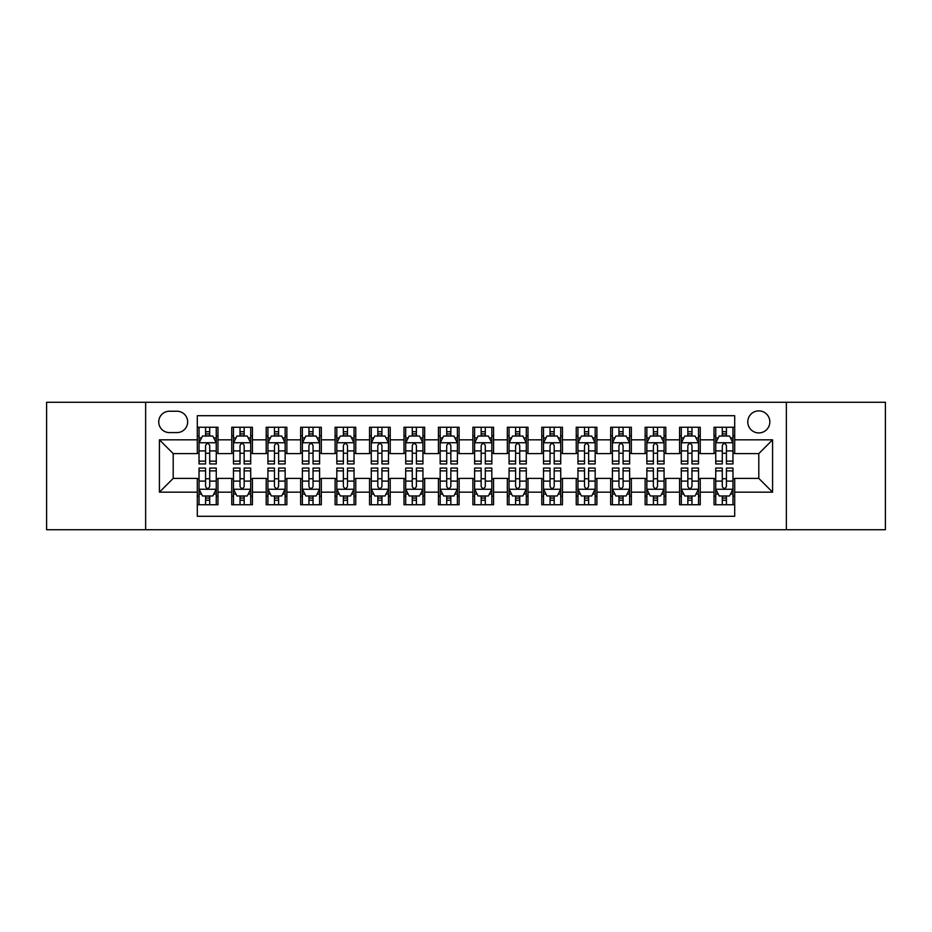 <?xml version="1.0" encoding="UTF-8"?>
<svg xmlns="http://www.w3.org/2000/svg" width="932" height="932" viewBox="0 0 932 932"><rect width="100%" height="100%" fill="white"/><g stroke="black" fill="none" stroke-linecap="round" stroke-linejoin="round"><path stroke-width="1.4" d="M758.799 410.884A11.021 11.021 0 0 0 747.779 421.905A11.021 11.021 0 0 0 758.799 432.926A11.021 11.021 0 0 0 769.832 421.905A11.021 11.021 0 0 0 758.799 410.884M786.363 529.726L885.4 529.726L885.4 402.275L786.363 402.275L786.363 529.726L145.637 529.726L145.637 402.275L46.6 402.275L46.6 529.726L145.637 529.726M734.696 427.252L714.029 427.252L714.029 439.822L700.247 439.822L700.247 453.604L714.029 453.604L714.029 439.822M700.247 439.822L700.247 427.252L679.579 427.252L679.579 439.822L665.798 439.822L665.798 453.604L679.579 453.604L679.579 439.822M665.798 439.822L665.798 427.252L645.13 427.252L645.13 439.822L631.348 439.822L631.348 453.604L645.13 453.604L645.13 439.822M631.348 439.822L631.348 427.252L610.681 427.252L610.681 439.822L596.899 439.822L596.899 453.604L610.681 453.604L610.681 439.822M596.899 439.822L596.899 427.252L576.232 427.252L576.232 439.822L562.45 439.822L562.45 453.604L576.232 453.604L576.232 439.822M562.45 439.822L562.45 427.252L541.783 427.252L541.783 439.822L528.001 439.822L528.001 453.604L541.783 453.604L541.783 439.822M528.001 439.822L528.001 427.252L507.334 427.252L507.334 439.822L493.564 439.822L493.564 453.604L507.334 453.604L507.334 439.822M493.564 439.822L493.564 427.252L472.885 427.252L472.885 439.822L459.115 439.822L459.115 453.604L472.885 453.604L472.885 439.822M459.115 439.822L459.115 427.252L438.436 427.252L438.436 439.822L424.666 439.822L424.666 453.604L438.436 453.604L438.436 439.822M424.666 439.822L424.666 427.252L403.999 427.252L403.999 439.822L390.217 439.822L390.217 453.604L403.999 453.604L403.999 439.822M390.217 439.822L390.217 427.252L369.55 427.252L369.55 439.822L355.768 439.822L355.768 453.604L369.55 453.604L369.55 439.822M355.768 439.822L355.768 427.252L335.101 427.252L335.101 439.822L321.319 439.822L321.319 453.604L335.101 453.604L335.101 439.822M321.319 439.822L321.319 427.252L300.652 427.252L300.652 439.822L286.87 439.822L286.87 453.604L300.652 453.604L300.652 439.822M286.87 439.822L286.87 427.252L266.202 427.252L266.202 439.822L252.421 439.822L252.421 453.604L266.202 453.604L266.202 439.822M252.421 439.822L252.421 427.252L231.753 427.252L231.753 453.604L217.971 453.604L217.971 427.252L197.304 427.252M197.304 504.748L217.971 504.748L217.971 478.396L231.753 478.396L231.753 504.748L252.421 504.748L252.421 478.396L266.202 478.396L266.202 492.178L252.421 492.178M266.202 492.178L266.202 504.748L286.87 504.748L286.87 478.396L300.652 478.396L300.652 492.178L286.87 492.178M300.652 492.178L300.652 504.748L321.319 504.748L321.319 478.396L335.101 478.396L335.101 492.178L321.319 492.178M335.101 492.178L335.101 504.748L355.768 504.748L355.768 478.396L369.55 478.396L369.55 492.178L355.768 492.178M369.55 492.178L369.55 504.748L390.217 504.748L390.217 478.396L403.999 478.396L403.999 492.178L390.217 492.178M403.999 492.178L403.999 504.748L424.666 504.748L424.666 478.396L438.436 478.396L438.436 492.178L424.666 492.178M438.436 492.178L438.436 504.748L459.115 504.748L459.115 478.396L472.885 478.396L472.885 492.178L459.115 492.178M472.885 492.178L472.885 504.748L493.564 504.748L493.564 478.396L507.334 478.396L507.334 492.178L493.564 492.178M507.334 492.178L507.334 504.748L528.001 504.748L528.001 478.396L541.783 478.396L541.783 492.178L528.001 492.178M541.783 492.178L541.783 504.748L562.45 504.748L562.45 478.396L576.232 478.396L576.232 492.178L562.45 492.178M576.232 492.178L576.232 504.748L596.899 504.748L596.899 478.396L610.681 478.396L610.681 492.178L596.899 492.178M610.681 492.178L610.681 504.748L631.348 504.748L631.348 478.396L645.13 478.396L645.13 492.178L631.348 492.178M645.13 492.178L645.13 504.748L665.798 504.748L665.798 478.396L679.579 478.396L679.579 492.178L665.798 492.178M679.579 492.178L679.579 504.748L700.247 504.748L700.247 478.396L714.029 478.396L714.029 492.178L700.247 492.178M169.403 432.588L176.987 432.588A10.683 10.683 0 0 0 187.658 421.905A10.683 10.683 0 0 0 176.987 411.233L169.403 411.233A10.683 10.683 0 0 0 158.731 421.905A10.683 10.683 0 0 0 169.403 432.588M786.363 402.275L145.637 402.275M734.696 439.822L734.696 415.707L197.304 415.707L197.304 453.604L173.201 453.604L173.201 478.396L197.304 478.396L197.304 516.293L734.696 516.293L734.696 478.396L758.799 478.396L758.799 453.604L734.696 453.604L734.696 439.822L772.581 439.822L772.581 492.178L734.696 492.178M197.304 492.178L159.419 492.178L159.419 439.822L197.304 439.822M714.029 492.178L714.029 504.748L734.696 504.748M197.304 435.861L199.029 435.861M205.576 435.861L209.712 435.861M216.259 435.861L217.971 435.861M197.304 453.255L199.029 453.255M205.576 453.255L209.712 453.255M216.259 453.255L217.971 453.255M197.304 478.745L199.029 478.745M205.576 478.745L209.712 478.745M216.259 478.745L217.971 478.745M197.304 496.139L199.029 496.139M205.576 496.139L209.712 496.139M216.259 496.139L217.971 496.139M231.753 453.255L233.478 453.255M240.025 453.255L244.161 453.255M250.708 453.255L252.421 453.255M231.753 435.861L233.478 435.861M240.025 435.861L244.161 435.861M250.708 435.861L252.421 435.861M231.753 478.745L233.478 478.745M240.025 478.745L244.161 478.745M250.708 478.745L252.421 478.745M231.753 496.139L233.478 496.139M240.025 496.139L244.161 496.139M250.708 496.139L252.421 496.139M266.202 478.745L267.927 478.745M274.474 478.745L278.61 478.745M285.145 478.745L286.87 478.745M266.202 496.139L267.927 496.139M274.474 496.139L278.61 496.139M285.145 496.139L286.87 496.139M266.202 435.861L267.927 435.861M274.474 435.861L278.61 435.861M285.145 435.861L286.87 435.861M266.202 453.255L267.927 453.255M274.474 453.255L278.61 453.255M285.145 453.255L286.87 453.255M300.652 478.745L302.376 478.745M308.923 478.745L313.047 478.745M319.594 478.745L321.319 478.745M300.652 496.139L302.376 496.139M308.923 496.139L313.047 496.139M319.594 496.139L321.319 496.139M300.652 435.861L302.376 435.861M308.923 435.861L313.047 435.861M319.594 435.861L321.319 435.861M300.652 453.255L302.376 453.255M308.923 453.255L313.047 453.255M319.594 453.255L321.319 453.255M335.101 478.745L336.825 478.745M343.372 478.745L347.496 478.745M354.043 478.745L355.768 478.745M335.101 496.139L336.825 496.139M343.372 496.139L347.496 496.139M354.043 496.139L355.768 496.139M335.101 435.861L336.825 435.861M343.372 435.861L347.496 435.861M354.043 435.861L355.768 435.861M335.101 453.255L336.825 453.255M343.372 453.255L347.496 453.255M354.043 453.255L355.768 453.255M369.55 478.745L371.274 478.745M377.81 478.745L381.945 478.745M388.493 478.745L390.217 478.745M369.55 496.139L371.274 496.139M377.81 496.139L381.945 496.139M388.493 496.139L390.217 496.139M369.55 435.861L371.274 435.861M377.81 435.861L381.945 435.861M388.493 435.861L390.217 435.861M369.55 453.255L371.274 453.255M377.81 453.255L381.945 453.255M388.493 453.255L390.217 453.255M403.999 478.745L405.711 478.745M412.259 478.745L416.394 478.745M422.942 478.745L424.666 478.745M403.999 496.139L405.711 496.139M412.259 496.139L416.394 496.139M422.942 496.139L424.666 496.139M403.999 435.861L405.711 435.861M412.259 435.861L416.394 435.861M422.942 435.861L424.666 435.861M403.999 453.255L405.711 453.255M412.259 453.255L416.394 453.255M422.942 453.255L424.666 453.255M438.436 478.745L440.16 478.745M446.708 478.745L450.843 478.745M457.391 478.745L459.115 478.745M438.436 496.139L440.16 496.139M446.708 496.139L450.843 496.139M457.391 496.139L459.115 496.139M438.436 435.861L440.16 435.861M446.708 435.861L450.843 435.861M457.391 435.861L459.115 435.861M438.436 453.255L440.16 453.255M446.708 453.255L450.843 453.255M457.391 453.255L459.115 453.255M472.885 478.745L474.609 478.745M481.157 478.745L485.292 478.745M491.84 478.745L493.564 478.745M472.885 496.139L474.609 496.139M481.157 496.139L485.292 496.139M491.84 496.139L493.564 496.139M472.885 435.861L474.609 435.861M481.157 435.861L485.292 435.861M491.84 435.861L493.564 435.861M472.885 453.255L474.609 453.255M481.157 453.255L485.292 453.255M491.84 453.255L493.564 453.255M507.334 478.745L509.058 478.745M515.606 478.745L519.741 478.745M526.289 478.745L528.001 478.745M507.334 496.139L509.058 496.139M515.606 496.139L519.741 496.139M526.289 496.139L528.001 496.139M507.334 435.861L509.058 435.861M515.606 435.861L519.741 435.861M526.289 435.861L528.001 435.861M507.334 453.255L509.058 453.255M515.606 453.255L519.741 453.255M526.289 453.255L528.001 453.255M541.783 478.745L543.507 478.745M550.055 478.745L554.191 478.745M560.726 478.745L562.45 478.745M541.783 496.139L543.507 496.139M550.055 496.139L554.191 496.139M560.726 496.139L562.45 496.139M541.783 435.861L543.507 435.861M550.055 435.861L554.191 435.861M560.726 435.861L562.45 435.861M541.783 453.255L543.507 453.255M550.055 453.255L554.191 453.255M560.726 453.255L562.45 453.255M576.232 478.745L577.957 478.745M584.504 478.745L588.628 478.745M595.175 478.745L596.899 478.745M576.232 496.139L577.957 496.139M584.504 496.139L588.628 496.139M595.175 496.139L596.899 496.139M576.232 435.861L577.957 435.861M584.504 435.861L588.628 435.861M595.175 435.861L596.899 435.861M576.232 453.255L577.957 453.255M584.504 453.255L588.628 453.255M595.175 453.255L596.899 453.255M610.681 478.745L612.406 478.745M618.953 478.745L623.077 478.745M629.624 478.745L631.348 478.745M610.681 496.139L612.406 496.139M618.953 496.139L623.077 496.139M629.624 496.139L631.348 496.139M610.681 435.861L612.406 435.861M618.953 435.861L623.077 435.861M629.624 435.861L631.348 435.861M610.681 453.255L612.406 453.255M618.953 453.255L623.077 453.255M629.624 453.255L631.348 453.255M645.13 478.745L646.855 478.745M653.39 478.745L657.526 478.745M664.073 478.745L665.798 478.745M645.13 496.139L646.855 496.139M653.39 496.139L657.526 496.139M664.073 496.139L665.798 496.139M645.13 435.861L646.855 435.861M653.39 435.861L657.526 435.861M664.073 435.861L665.798 435.861M645.13 453.255L646.855 453.255M653.39 453.255L657.526 453.255M664.073 453.255L665.798 453.255M679.579 478.745L681.292 478.745M687.839 478.745L691.975 478.745M698.522 478.745L700.247 478.745M679.579 496.139L681.292 496.139M687.839 496.139L691.975 496.139M698.522 496.139L700.247 496.139M679.579 435.861L681.292 435.861M687.839 435.861L691.975 435.861M698.522 435.861L700.247 435.861M679.579 453.255L681.292 453.255M687.839 453.255L691.975 453.255M698.522 453.255L700.247 453.255M714.029 478.745L715.741 478.745M722.288 478.745L726.424 478.745M732.971 478.745L734.696 478.745M714.029 496.139L715.741 496.139M722.288 496.139L726.424 496.139M732.971 496.139L734.696 496.139M714.029 435.861L715.741 435.861M722.288 435.861L726.424 435.861M732.971 435.861L734.696 435.861M714.029 453.255L715.741 453.255M722.288 453.255L726.424 453.255M732.971 453.255L734.696 453.255M173.201 453.604L159.419 439.822M173.201 478.396L159.419 492.178M772.581 439.822L758.799 453.604M772.581 492.178L758.799 478.396M209.712 431.726L205.576 431.726M216.259 461.13L209.712 461.13L209.712 463.938L216.259 463.938L216.259 442.921L212.811 436.036L202.477 436.036L199.029 442.921L199.029 463.938L205.576 463.938L205.576 461.13L199.029 461.13M199.029 442.921L199.029 427.252M216.259 442.921L216.259 427.252M205.576 436.036L205.576 427.252M209.712 427.252L209.712 436.036M209.712 461.13L209.712 445.508C208.337 442.851 206.951 442.851 205.576 445.508L205.576 461.13M205.576 500.274L209.712 500.274M199.029 470.87L205.576 470.87L205.576 468.062L199.029 468.062L199.029 489.079L202.477 495.964L212.811 495.964L216.259 489.079L216.259 468.062L209.712 468.062L209.712 470.87L216.259 470.87M216.259 489.079L216.259 504.748M199.029 489.079L199.029 504.748M209.712 495.964L209.712 504.748M205.576 504.748L205.576 495.964M205.576 470.87L205.576 486.492C206.951 489.149 208.325 489.149 209.712 486.492L209.712 470.87M244.161 431.726L240.025 431.726M250.708 461.13L244.161 461.13L244.161 463.938L250.708 463.938L250.708 442.921L247.26 436.036L236.926 436.036L233.478 442.921L233.478 463.938L240.025 463.938L240.025 461.13L233.478 461.13M233.478 442.921L233.478 427.252M250.708 442.921L250.708 427.252M240.025 436.036L240.025 427.252M244.161 427.252L244.161 436.036M244.161 461.13L244.161 445.508C242.786 442.851 241.4 442.851 240.025 445.508L240.025 461.13M278.61 431.726L274.474 431.726M285.145 461.13L278.61 461.13L278.61 463.938L285.145 463.938L285.145 442.921L281.709 436.036L271.375 436.036L267.927 442.921L267.927 463.938L274.474 463.938L274.474 461.13L267.927 461.13M267.927 442.921L267.927 427.252M285.145 442.921L285.145 427.252M274.474 436.036L274.474 427.252M278.61 427.252L278.61 436.036M278.61 461.13L278.61 445.508C277.223 442.851 275.849 442.851 274.474 445.508L274.474 461.13M313.047 431.726L308.923 431.726M319.594 461.13L313.047 461.13L313.047 463.938L319.594 463.938L319.594 442.921L316.158 436.036L305.824 436.036L302.376 442.921L302.376 463.938L308.923 463.938L308.923 461.13L302.376 461.13M302.376 442.921L302.376 427.252M319.594 442.921L319.594 427.252M308.923 436.036L308.923 427.252M313.047 427.252L313.047 436.036M313.047 461.13L313.047 445.508C311.672 442.851 310.298 442.851 308.923 445.508L308.923 461.13M347.496 431.726L343.372 431.726M354.043 461.13L347.496 461.13L347.496 463.938L354.043 463.938L354.043 442.921L350.595 436.036L340.262 436.036L336.825 442.921L336.825 463.938L343.372 463.938L343.372 461.13L336.825 461.13M336.825 442.921L336.825 427.252M354.043 442.921L354.043 427.252M343.372 436.036L343.372 427.252M347.496 427.252L347.496 436.036M347.496 461.13L347.496 445.508C346.122 442.851 344.747 442.851 343.372 445.508L343.372 461.13M240.025 500.274L244.161 500.274M233.478 470.87L240.025 470.87L240.025 468.062L233.478 468.062L233.478 489.079L236.926 495.964L247.26 495.964L250.708 489.079L250.708 468.062L244.161 468.062L244.161 470.87L250.708 470.87M250.708 489.079L250.708 504.748M233.478 489.079L233.478 504.748M244.161 495.964L244.161 504.748M240.025 504.748L240.025 495.964M240.025 470.87L240.025 486.492C241.4 489.149 242.774 489.149 244.161 486.492L244.161 470.87M274.474 500.274L278.61 500.274M267.927 470.87L274.474 470.87L274.474 468.062L267.927 468.062L267.927 489.079L271.375 495.964L281.709 495.964L285.145 489.079L285.145 468.062L278.61 468.062L278.61 470.87L285.145 470.87M285.145 489.079L285.145 504.748M267.927 489.079L267.927 504.748M278.61 495.964L278.61 504.748M274.474 504.748L274.474 495.964M274.474 470.87L274.474 486.492C275.849 489.149 277.223 489.149 278.61 486.492L278.61 470.87M308.923 500.274L313.047 500.274M302.376 470.87L308.923 470.87L308.923 468.062L302.376 468.062L302.376 489.079L305.824 495.964L316.158 495.964L319.594 489.079L319.594 468.062L313.047 468.062L313.047 470.87L319.594 470.87M319.594 489.079L319.594 504.748M302.376 489.079L302.376 504.748M313.047 495.964L313.047 504.748M308.923 504.748L308.923 495.964M308.923 470.87L308.923 486.492C310.298 489.149 311.672 489.149 313.047 486.492L313.047 470.87M343.372 500.274L347.496 500.274M336.825 470.87L343.372 470.87L343.372 468.062L336.825 468.062L336.825 489.079L340.262 495.964L350.595 495.964L354.043 489.079L354.043 468.062L347.496 468.062L347.496 470.87L354.043 470.87M354.043 489.079L354.043 504.748M336.825 489.079L336.825 504.748M347.496 495.964L347.496 504.748M343.372 504.748L343.372 495.964M343.372 470.87L343.372 486.492C344.747 489.149 346.122 489.149 347.496 486.492L347.496 470.87M381.945 431.726L377.81 431.726M388.493 461.13L381.945 461.13L381.945 463.938L388.493 463.938L388.493 442.921L385.044 436.036L374.711 436.036L371.274 442.921L371.274 463.938L377.81 463.938L377.81 461.13L371.274 461.13M371.274 442.921L371.274 427.252M388.493 442.921L388.493 427.252M377.81 436.036L377.81 427.252M381.945 427.252L381.945 436.036M381.945 461.13L381.945 445.508C380.571 442.851 379.196 442.851 377.81 445.508L377.81 461.13M377.81 500.274L381.945 500.274M371.274 470.87L377.81 470.87L377.81 468.062L371.274 468.062L371.274 489.079L374.711 495.964L385.044 495.964L388.493 489.079L388.493 468.062L381.945 468.062L381.945 470.87L388.493 470.87M388.493 489.079L388.493 504.748M371.274 489.079L371.274 504.748M381.945 495.964L381.945 504.748M377.81 504.748L377.81 495.964M377.81 470.87L377.81 486.492C379.196 489.149 380.571 489.149 381.945 486.492L381.945 470.87M416.394 431.726L412.259 431.726M422.942 461.13L416.394 461.13L416.394 463.938L422.942 463.938L422.942 442.921L419.493 436.036L409.16 436.036L405.711 442.921L405.711 463.938L412.259 463.938L412.259 461.13L405.711 461.13M405.711 442.921L405.711 427.252M422.942 442.921L422.942 427.252M412.259 436.036L412.259 427.252M416.394 427.252L416.394 436.036M416.394 461.13L416.394 445.508C415.02 442.851 413.645 442.851 412.259 445.508L412.259 461.13M412.259 500.274L416.394 500.274M405.711 470.87L412.259 470.87L412.259 468.062L405.711 468.062L405.711 489.079L409.16 495.964L419.493 495.964L422.942 489.079L422.942 468.062L416.394 468.062L416.394 470.87L422.942 470.87M422.942 489.079L422.942 504.748M405.711 489.079L405.711 504.748M416.394 495.964L416.394 504.748M412.259 504.748L412.259 495.964M412.259 470.87L412.259 486.492C413.633 489.149 415.02 489.149 416.394 486.492L416.394 470.87M450.843 431.726L446.708 431.726M457.391 461.13L450.843 461.13L450.843 463.938L457.391 463.938L457.391 442.921L453.942 436.036L443.609 436.036L440.16 442.921L440.16 463.938L446.708 463.938L446.708 461.13L440.16 461.13M440.16 442.921L440.16 427.252M457.391 442.921L457.391 427.252M446.708 436.036L446.708 427.252M450.843 427.252L450.843 436.036M450.843 461.13L450.843 445.508C449.469 442.851 448.094 442.851 446.708 445.508L446.708 461.13M446.708 500.274L450.843 500.274M440.16 470.87L446.708 470.87L446.708 468.062L440.16 468.062L440.16 489.079L443.609 495.964L453.942 495.964L457.391 489.079L457.391 468.062L450.843 468.062L450.843 470.87L457.391 470.87M457.391 489.079L457.391 504.748M440.16 489.079L440.16 504.748M450.843 495.964L450.843 504.748M446.708 504.748L446.708 495.964M446.708 470.87L446.708 486.492C448.082 489.149 449.469 489.149 450.843 486.492L450.843 470.87M485.292 431.726L481.157 431.726M491.84 461.13L485.292 461.13L485.292 463.938L491.84 463.938L491.84 442.921L488.391 436.036L478.058 436.036L474.609 442.921L474.609 463.938L481.157 463.938L481.157 461.13L474.609 461.13M474.609 442.921L474.609 427.252M491.84 442.921L491.84 427.252M481.157 436.036L481.157 427.252M485.292 427.252L485.292 436.036M485.292 461.13L485.292 445.508C483.918 442.851 482.531 442.851 481.157 445.508L481.157 461.13M481.157 500.274L485.292 500.274M474.609 470.87L481.157 470.87L481.157 468.062L474.609 468.062L474.609 489.079L478.058 495.964L488.391 495.964L491.84 489.079L491.84 468.062L485.292 468.062L485.292 470.87L491.84 470.87M491.84 489.079L491.84 504.748M474.609 489.079L474.609 504.748M485.292 495.964L485.292 504.748M481.157 504.748L481.157 495.964M481.157 470.87L481.157 486.492C482.531 489.149 483.906 489.149 485.292 486.492L485.292 470.87M519.741 431.726L515.606 431.726M526.289 461.13L519.741 461.13L519.741 463.938L526.289 463.938L526.289 442.921L522.84 436.036L512.507 436.036L509.058 442.921L509.058 463.938L515.606 463.938L515.606 461.13L509.058 461.13M509.058 442.921L509.058 427.252M526.289 442.921L526.289 427.252M515.606 436.036L515.606 427.252M519.741 427.252L519.741 436.036M519.741 461.13L519.741 445.508C518.367 442.851 516.98 442.851 515.606 445.508L515.606 461.13M515.606 500.274L519.741 500.274M509.058 470.87L515.606 470.87L515.606 468.062L509.058 468.062L509.058 489.079L512.507 495.964L522.84 495.964L526.289 489.079L526.289 468.062L519.741 468.062L519.741 470.87L526.289 470.87M526.289 489.079L526.289 504.748M509.058 489.079L509.058 504.748M519.741 495.964L519.741 504.748M515.606 504.748L515.606 495.964M515.606 470.87L515.606 486.492C516.98 489.149 518.355 489.149 519.741 486.492L519.741 470.87M554.191 431.726L550.055 431.726M560.726 461.13L554.191 461.13L554.191 463.938L560.726 463.938L560.726 442.921L557.289 436.036L546.956 436.036L543.507 442.921L543.507 463.938L550.055 463.938L550.055 461.13L543.507 461.13M543.507 442.921L543.507 427.252M560.726 442.921L560.726 427.252M550.055 436.036L550.055 427.252M554.191 427.252L554.191 436.036M554.191 461.13L554.191 445.508C552.804 442.851 551.429 442.851 550.055 445.508L550.055 461.13M550.055 500.274L554.191 500.274M543.507 470.87L550.055 470.87L550.055 468.062L543.507 468.062L543.507 489.079L546.956 495.964L557.289 495.964L560.726 489.079L560.726 468.062L554.191 468.062L554.191 470.87L560.726 470.87M560.726 489.079L560.726 504.748M543.507 489.079L543.507 504.748M554.191 495.964L554.191 504.748M550.055 504.748L550.055 495.964M550.055 470.87L550.055 486.492C551.429 489.149 552.804 489.149 554.191 486.492L554.191 470.87M588.628 431.726L584.504 431.726M595.175 461.13L588.628 461.13L588.628 463.938L595.175 463.938L595.175 442.921L591.738 436.036L581.405 436.036L577.957 442.921L577.957 463.938L584.504 463.938L584.504 461.13L577.957 461.13M577.957 442.921L577.957 427.252M595.175 442.921L595.175 427.252M584.504 436.036L584.504 427.252M588.628 427.252L588.628 436.036M588.628 461.13L588.628 445.508C587.253 442.851 585.879 442.851 584.504 445.508L584.504 461.13M584.504 500.274L588.628 500.274M577.957 470.87L584.504 470.87L584.504 468.062L577.957 468.062L577.957 489.079L581.405 495.964L591.738 495.964L595.175 489.079L595.175 468.062L588.628 468.062L588.628 470.87L595.175 470.87M595.175 489.079L595.175 504.748M577.957 489.079L577.957 504.748M588.628 495.964L588.628 504.748M584.504 504.748L584.504 495.964M584.504 470.87L584.504 486.492C585.879 489.149 587.253 489.149 588.628 486.492L588.628 470.87M623.077 431.726L618.953 431.726M629.624 461.13L623.077 461.13L623.077 463.938L629.624 463.938L629.624 442.921L626.176 436.036L615.842 436.036L612.406 442.921L612.406 463.938L618.953 463.938L618.953 461.13L612.406 461.13M612.406 442.921L612.406 427.252M629.624 442.921L629.624 427.252M618.953 436.036L618.953 427.252M623.077 427.252L623.077 436.036M623.077 461.13L623.077 445.508C621.702 442.851 620.328 442.851 618.953 445.508L618.953 461.13M618.953 500.274L623.077 500.274M612.406 470.87L618.953 470.87L618.953 468.062L612.406 468.062L612.406 489.079L615.842 495.964L626.176 495.964L629.624 489.079L629.624 468.062L623.077 468.062L623.077 470.87L629.624 470.87M629.624 489.079L629.624 504.748M612.406 489.079L612.406 504.748M623.077 495.964L623.077 504.748M618.953 504.748L618.953 495.964M618.953 470.87L618.953 486.492C620.328 489.149 621.702 489.149 623.077 486.492L623.077 470.87M653.39 500.274L657.526 500.274M646.855 470.87L653.39 470.87L653.39 468.062L646.855 468.062L646.855 489.079L650.291 495.964L660.625 495.964L664.073 489.079L664.073 468.062L657.526 468.062L657.526 470.87L664.073 470.87M664.073 489.079L664.073 504.748M646.855 489.079L646.855 504.748M657.526 495.964L657.526 504.748M653.39 504.748L653.39 495.964M653.39 470.87L653.39 486.492C654.777 489.149 656.151 489.149 657.526 486.492L657.526 470.87M687.839 500.274L691.975 500.274M681.292 470.87L687.839 470.87L687.839 468.062L681.292 468.062L681.292 489.079L684.74 495.964L695.074 495.964L698.522 489.079L698.522 468.062L691.975 468.062L691.975 470.87L698.522 470.87M698.522 489.079L698.522 504.748M681.292 489.079L681.292 504.748M691.975 495.964L691.975 504.748M687.839 504.748L687.839 495.964M687.839 470.87L687.839 486.492C689.214 489.149 690.6 489.149 691.975 486.492L691.975 470.87M657.526 431.726L653.39 431.726M664.073 461.13L657.526 461.13L657.526 463.938L664.073 463.938L664.073 442.921L660.625 436.036L650.291 436.036L646.855 442.921L646.855 463.938L653.39 463.938L653.39 461.13L646.855 461.13M646.855 442.921L646.855 427.252M664.073 442.921L664.073 427.252M653.39 436.036L653.39 427.252M657.526 427.252L657.526 436.036M657.526 461.13L657.526 445.508C656.151 442.851 654.777 442.851 653.39 445.508L653.39 461.13M691.975 431.726L687.839 431.726M698.522 461.13L691.975 461.13L691.975 463.938L698.522 463.938L698.522 442.921L695.074 436.036L684.74 436.036L681.292 442.921L681.292 463.938L687.839 463.938L687.839 461.13L681.292 461.13M681.292 442.921L681.292 427.252M698.522 442.921L698.522 427.252M687.839 436.036L687.839 427.252M691.975 427.252L691.975 436.036M691.975 461.13L691.975 445.508C690.6 442.851 689.226 442.851 687.839 445.508L687.839 461.13M726.424 431.726L722.288 431.726M732.971 461.13L726.424 461.13L726.424 463.938L732.971 463.938L732.971 442.921L729.523 436.036L719.189 436.036L715.741 442.921L715.741 463.938L722.288 463.938L722.288 461.13L715.741 461.13M715.741 442.921L715.741 427.252M732.971 442.921L732.971 427.252M722.288 436.036L722.288 427.252M726.424 427.252L726.424 436.036M726.424 461.13L726.424 445.508C725.049 442.851 723.675 442.851 722.288 445.508L722.288 461.13M722.288 500.274L726.424 500.274M715.741 470.87L722.288 470.87L722.288 468.062L715.741 468.062L715.741 489.079L719.189 495.964L729.523 495.964L732.971 489.079L732.971 468.062L726.424 468.062L726.424 470.87L732.971 470.87M732.971 489.079L732.971 504.748M715.741 489.079L715.741 504.748M726.424 495.964L726.424 504.748M722.288 504.748L722.288 495.964M722.288 470.87L722.288 486.492C723.663 489.149 725.049 489.149 726.424 486.492L726.424 470.87M231.753 492.178L217.971 492.178M231.753 439.822L217.971 439.822M216.166 442.747L199.122 442.747M199.029 437.923L201.533 437.923M213.754 437.923L216.259 437.923M205.576 450.902L199.029 450.902M216.259 450.902L209.712 450.902M209.712 433.916L205.576 433.916M199.122 489.253L216.166 489.253M216.259 494.077L213.754 494.077M201.533 494.077L199.029 494.077M209.712 481.098L216.259 481.098M199.029 481.098L205.576 481.098M205.576 498.084L209.712 498.084M250.615 442.747L233.559 442.747M233.478 437.923L235.971 437.923M248.203 437.923L250.708 437.923M240.025 450.902L233.478 450.902M250.708 450.902L244.161 450.902M244.161 433.916L240.025 433.916M285.064 442.747L268.008 442.747M267.927 437.923L270.42 437.923M282.652 437.923L285.145 437.923M274.474 450.902L267.927 450.902M285.145 450.902L278.61 450.902M278.61 433.916L274.474 433.916M319.513 442.747L302.457 442.747M302.376 437.923L304.869 437.923M317.101 437.923L319.594 437.923M308.923 450.902L302.376 450.902M319.594 450.902L313.047 450.902M313.047 433.916L308.923 433.916M353.962 442.747L336.906 442.747M336.825 437.923L339.318 437.923M351.55 437.923L354.043 437.923M343.372 450.902L336.825 450.902M354.043 450.902L347.496 450.902M347.496 433.916L343.372 433.916M233.559 489.253L250.615 489.253M250.708 494.077L248.203 494.077M235.971 494.077L233.478 494.077M244.161 481.098L250.708 481.098M233.478 481.098L240.025 481.098M240.025 498.084L244.161 498.084M268.008 489.253L285.064 489.253M285.145 494.077L282.652 494.077M270.42 494.077L267.927 494.077M278.61 481.098L285.145 481.098M267.927 481.098L274.474 481.098M274.474 498.084L278.61 498.084M302.457 489.253L319.513 489.253M319.594 494.077L317.101 494.077M304.869 494.077L302.376 494.077M313.047 481.098L319.594 481.098M302.376 481.098L308.923 481.098M308.923 498.084L313.047 498.084M336.906 489.253L353.962 489.253M354.043 494.077L351.55 494.077M339.318 494.077L336.825 494.077M347.496 481.098L354.043 481.098M336.825 481.098L343.372 481.098M343.372 498.084L347.496 498.084M388.411 442.747L371.355 442.747M371.274 437.923L373.767 437.923M385.999 437.923L388.493 437.923M377.81 450.902L371.274 450.902M388.493 450.902L381.945 450.902M381.945 433.916L377.81 433.916M371.355 489.253L388.411 489.253M388.493 494.077L385.999 494.077M373.767 494.077L371.274 494.077M381.945 481.098L388.493 481.098M371.274 481.098L377.81 481.098M377.81 498.084L381.945 498.084M422.86 442.747L405.804 442.747M405.711 437.923L408.216 437.923M420.448 437.923L422.942 437.923M412.259 450.902L405.711 450.902M422.942 450.902L416.394 450.902M416.394 433.916L412.259 433.916M405.804 489.253L422.86 489.253M422.942 494.077L420.448 494.077M408.216 494.077L405.711 494.077M416.394 481.098L422.942 481.098M405.711 481.098L412.259 481.098M412.259 498.084L416.394 498.084M457.297 442.747L440.253 442.747M440.16 437.923L442.665 437.923M454.886 437.923L457.391 437.923M446.708 450.902L440.16 450.902M457.391 450.902L450.843 450.902M450.843 433.916L446.708 433.916M440.253 489.253L457.297 489.253M457.391 494.077L454.886 494.077M442.665 494.077L440.16 494.077M450.843 481.098L457.391 481.098M440.16 481.098L446.708 481.098M446.708 498.084L450.843 498.084M491.747 442.747L474.703 442.747M474.609 437.923L477.114 437.923M489.335 437.923L491.84 437.923M481.157 450.902L474.609 450.902M491.84 450.902L485.292 450.902M485.292 433.916L481.157 433.916M474.703 489.253L491.747 489.253M491.84 494.077L489.335 494.077M477.114 494.077L474.609 494.077M485.292 481.098L491.84 481.098M474.609 481.098L481.157 481.098M481.157 498.084L485.292 498.084M526.196 442.747L509.14 442.747M509.058 437.923L511.552 437.923M523.784 437.923L526.289 437.923M515.606 450.902L509.058 450.902M526.289 450.902L519.741 450.902M519.741 433.916L515.606 433.916M509.14 489.253L526.196 489.253M526.289 494.077L523.784 494.077M511.552 494.077L509.058 494.077M519.741 481.098L526.289 481.098M509.058 481.098L515.606 481.098M515.606 498.084L519.741 498.084M560.645 442.747L543.589 442.747M543.507 437.923L546.001 437.923M558.233 437.923L560.726 437.923M550.055 450.902L543.507 450.902M560.726 450.902L554.191 450.902M554.191 433.916L550.055 433.916M543.589 489.253L560.645 489.253M560.726 494.077L558.233 494.077M546.001 494.077L543.507 494.077M554.191 481.098L560.726 481.098M543.507 481.098L550.055 481.098M550.055 498.084L554.191 498.084M595.094 442.747L578.038 442.747M577.957 437.923L580.45 437.923M592.682 437.923L595.175 437.923M584.504 450.902L577.957 450.902M595.175 450.902L588.628 450.902M588.628 433.916L584.504 433.916M578.038 489.253L595.094 489.253M595.175 494.077L592.682 494.077M580.45 494.077L577.957 494.077M588.628 481.098L595.175 481.098M577.957 481.098L584.504 481.098M584.504 498.084L588.628 498.084M629.543 442.747L612.487 442.747M612.406 437.923L614.899 437.923M627.131 437.923L629.624 437.923M618.953 450.902L612.406 450.902M629.624 450.902L623.077 450.902M623.077 433.916L618.953 433.916M612.487 489.253L629.543 489.253M629.624 494.077L627.131 494.077M614.899 494.077L612.406 494.077M623.077 481.098L629.624 481.098M612.406 481.098L618.953 481.098M618.953 498.084L623.077 498.084M646.936 489.253L663.992 489.253M664.073 494.077L661.58 494.077M649.348 494.077L646.855 494.077M657.526 481.098L664.073 481.098M646.855 481.098L653.39 481.098M653.39 498.084L657.526 498.084M681.385 489.253L698.441 489.253M698.522 494.077L696.029 494.077M683.797 494.077L681.292 494.077M691.975 481.098L698.522 481.098M681.292 481.098L687.839 481.098M687.839 498.084L691.975 498.084M663.992 442.747L646.936 442.747M646.855 437.923L649.348 437.923M661.58 437.923L664.073 437.923M653.39 450.902L646.855 450.902M664.073 450.902L657.526 450.902M657.526 433.916L653.39 433.916M698.441 442.747L681.385 442.747M681.292 437.923L683.797 437.923M696.029 437.923L698.522 437.923M687.839 450.902L681.292 450.902M698.522 450.902L691.975 450.902M691.975 433.916L687.839 433.916M732.878 442.747L715.834 442.747M715.741 437.923L718.246 437.923M730.467 437.923L732.971 437.923M722.288 450.902L715.741 450.902M732.971 450.902L726.424 450.902M726.424 433.916L722.288 433.916M715.834 489.253L732.878 489.253M732.971 494.077L730.467 494.077M718.246 494.077L715.741 494.077M726.424 481.098L732.971 481.098M715.741 481.098L722.288 481.098M722.288 498.084L726.424 498.084"/></g></svg>
